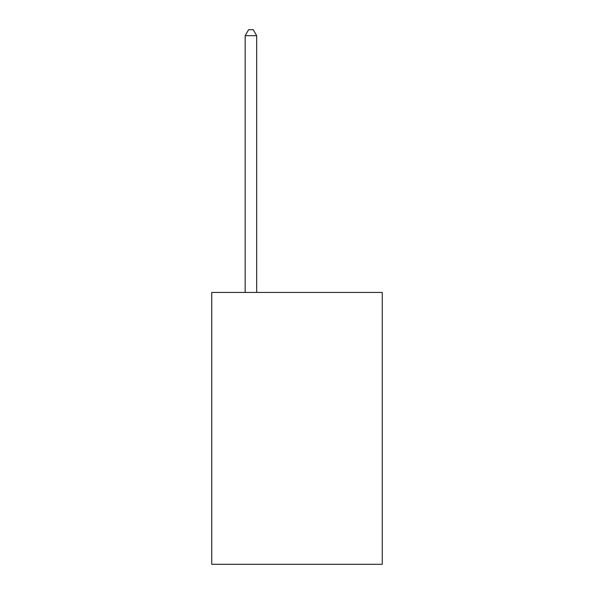 <?xml version="1.0" encoding="UTF-8"?>
<svg xmlns="http://www.w3.org/2000/svg" width="594" height="594" viewBox="0 0 594 594"><rect width="100%" height="100%" fill="white"/><g stroke="black" fill="none" stroke-linecap="round" stroke-linejoin="round"><path stroke-width="0.89" d="M382.246 292.441L382.246 564.3L211.754 564.3L211.754 292.441L382.246 292.441M256.682 292.441L256.682 35.692L245.159 35.692L245.159 292.441M245.159 35.692L248.619 29.7L253.222 29.7L256.682 35.692"/></g></svg>
